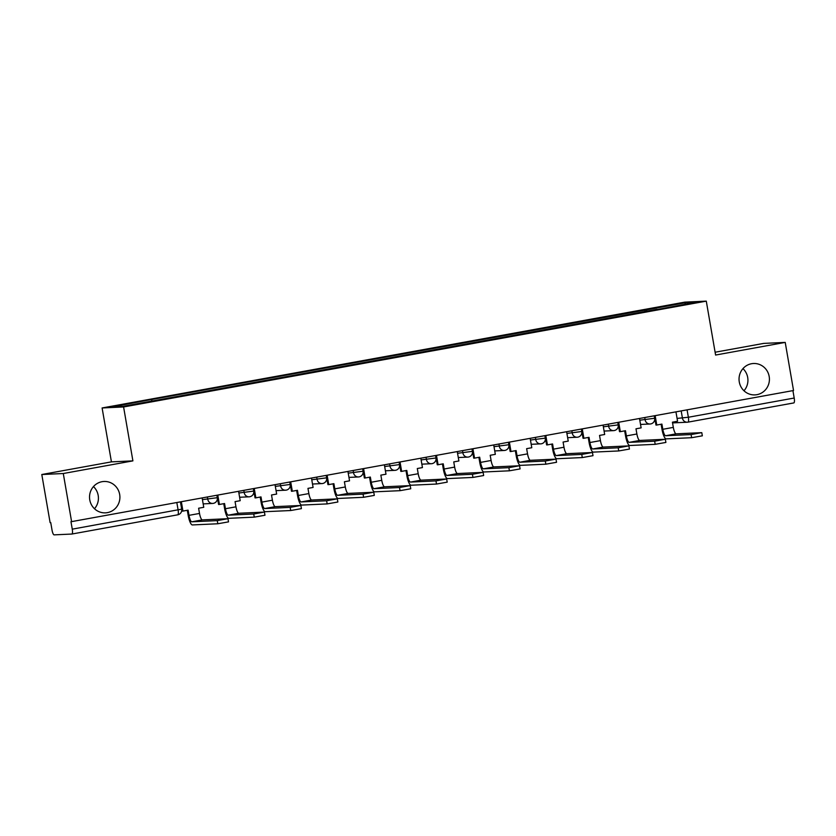 <?xml version="1.0" encoding="UTF-8"?>
<svg xmlns="http://www.w3.org/2000/svg" width="836" height="836" viewBox="0 0 836 836"><rect width="100%" height="100%" fill="white"/><g stroke="black" fill="none" stroke-linecap="round" stroke-linejoin="round"><path stroke-width="1.25" d="M93.465 486.573A15.706 15.184 -92.6 0 1 98.188 495.435A15.706 15.184 -92.6 0 1 94.489 508.737M119.673 494.442A15.706 15.184 -92.6 0 1 105.441 512.855A15.706 15.184 -92.6 0 1 89.766 499.876A15.706 15.184 -92.6 0 1 103.998 481.473A15.706 15.184 -92.6 0 1 119.673 494.442M742.974 368.613A15.706 15.184 -92.6 0 1 747.697 377.475A15.706 15.184 -92.6 0 1 743.998 390.778M769.183 376.482A15.706 15.184 -92.6 0 1 754.95 394.895A15.706 15.184 -92.6 0 1 739.275 381.916A15.706 15.184 -92.6 0 1 753.508 363.503A15.706 15.184 -92.6 0 1 769.183 376.482M41.8 474.514L63.285 473.521L71.593 521.633L793.531 390.506L785.223 342.405L715.595 355.049L706.284 301.138L684.799 302.13L102.107 407.958L111.428 461.869L41.8 474.514L50.108 522.625L50.735 522.594L52.031 530.087A4.912 1.244 -100.3 0 0 54.121 534.862L71.844 534.047A4.912 1.244 -100.3 0 0 71.886 534.037A4.912 1.244 -100.3 0 0 72.262 529.157L181.684 509.155L180.43 501.861M785.223 342.405L763.738 343.397L715.114 352.228M63.285 473.521L132.903 460.876L123.592 406.965L706.284 301.138M71.593 521.633L70.966 521.654L72.262 529.157M792.915 390.621L794.2 398.03A4.912 1.244 79.7 0 1 793.824 402.921A4.912 1.244 79.7 0 1 793.782 402.931L688.028 422.138M647.012 311.358L646.364 309.853L685.614 302.726L696.137 302.235L656.866 309.571M646.364 309.853L150.041 399.796L112.264 406.85L122.787 406.369L656.887 309.362M102.107 407.958L123.592 406.965M111.428 461.869L132.903 460.876M645.193 311.692L644.89 309.916M151.515 399.723L152.089 401.05M685.614 302.726L684.893 304.283M691.1 434.563L701.613 432.661L676.146 433.832L665.634 435.744L691.1 434.563L691.633 437.709L666.177 438.879A9.823 2.487 79.7 0 1 661.997 429.328L661.119 424.239M701.791 432.672L702.334 435.817L691.633 437.709M655.152 415.638L656.772 425.033L661.913 424.092L662.812 429.296A6.625 1.682 -100.3 0 0 665.634 435.744M656.772 425.033L655.967 425.064L654.358 415.785M675.948 411.866L677.568 421.25L672.426 422.18L673.325 427.384A6.625 1.682 -100.3 0 0 676.146 433.832M654.222 421.281L655.278 421.093M654.651 441.189L665.163 439.276L639.697 440.447L629.184 442.359L654.651 441.189L655.194 444.324L629.727 445.504A9.823 2.487 79.7 0 1 625.558 435.953L624.67 430.853M665.351 439.287L665.895 442.432L655.194 444.324M618.713 422.264L620.333 431.648L625.474 430.718L626.363 435.911A6.625 1.682 -100.3 0 0 629.184 442.359M620.333 431.648L619.518 431.69L617.908 422.41M639.498 418.481L641.128 427.875L635.987 428.805L636.886 433.999A6.625 1.682 -100.3 0 0 639.697 440.447M617.773 427.907L618.828 427.708M618.201 447.803L628.714 445.891L603.258 447.072L592.734 448.984L618.201 447.803L618.745 450.949L593.278 452.119A9.823 2.487 79.7 0 1 589.108 442.568L588.23 437.479M628.902 445.912L629.445 449.057L618.745 450.949M582.264 428.878L583.883 438.263L589.025 437.332L589.923 442.526A6.625 1.682 -100.3 0 0 592.734 448.984M583.883 438.263L583.068 438.304L581.469 429.025M603.059 425.106L604.679 434.49L599.537 435.42L600.436 440.624A6.625 1.682 -100.3 0 0 603.258 447.072M581.333 434.521L582.378 434.333M581.751 454.429L592.264 452.516L566.808 453.687L556.295 455.599L581.751 454.429L582.295 457.564L556.839 458.745A9.823 2.487 79.7 0 1 552.659 449.193L551.781 444.094M592.452 452.527L592.996 455.672L582.295 457.564M545.814 435.504L547.434 444.888L552.575 443.958L553.474 449.151A6.625 1.682 -100.3 0 0 556.295 455.599M547.434 444.888L546.619 444.919L545.02 435.65M566.609 431.721L568.229 441.105L563.088 442.045L563.986 447.239A6.625 1.682 -100.3 0 0 566.808 453.687M544.884 441.147L545.939 440.948M545.302 461.044L555.815 459.131L530.358 460.312L519.846 462.224L545.302 461.044L545.845 464.189L520.389 465.359A9.823 2.487 79.7 0 1 516.209 455.808L515.331 450.719M556.003 459.152L556.546 462.287L545.845 464.189M509.364 442.119L510.984 451.503L516.125 450.573L517.024 455.766A6.625 1.682 -100.3 0 0 519.846 462.224M510.984 451.503L510.169 451.544L508.57 442.265M530.16 438.346L531.78 447.73L526.638 448.66L527.537 453.864A6.625 1.682 -100.3 0 0 530.358 460.312M508.434 447.762L509.49 447.573M508.863 467.669L519.375 465.756L493.909 466.927L483.396 468.839L508.863 467.669L509.406 470.804L483.94 471.985A9.823 2.487 79.7 0 1 479.76 462.423L478.882 457.334M519.553 465.767L520.096 468.912L509.406 470.804M472.915 448.744L474.545 458.128L479.676 457.187L480.575 462.392A6.625 1.682 -100.3 0 0 483.396 468.839M474.545 458.128L473.73 458.159L472.121 448.89M493.71 444.961L495.33 454.345L490.199 455.286L491.087 460.479A6.625 1.682 -100.3 0 0 493.909 466.927M471.985 454.387L473.04 454.188M472.413 474.284L482.926 472.371L457.459 473.552L446.946 475.454L472.413 474.284L472.957 477.429L447.49 478.6A9.823 2.487 79.7 0 1 443.32 469.048L442.443 463.959M483.114 472.392L483.657 475.527L472.957 477.429M436.476 455.359L438.095 464.743L443.237 463.813L444.135 469.006A6.625 1.682 -100.3 0 0 446.946 475.454M438.095 464.743L437.28 464.785L435.681 455.505M457.261 451.586L458.891 460.97L453.749 461.9L454.648 467.105A6.625 1.682 -100.3 0 0 457.459 473.552M435.535 461.002L436.591 460.814M435.964 480.899L446.476 478.997L421.02 480.167L410.507 482.079L435.964 480.899L436.507 484.044L411.04 485.225A9.823 2.487 79.7 0 1 406.871 475.663L405.993 470.574M446.664 479.007L447.208 482.153L436.507 484.044M400.026 461.984L401.646 471.368L406.787 470.428L407.686 475.632A6.625 1.682 -100.3 0 0 410.507 482.079M401.646 471.368L400.831 471.399L399.232 462.12M420.821 458.201L422.441 467.585L417.3 468.526L418.199 473.719A6.625 1.682 -100.3 0 0 421.02 480.167M399.096 467.617L400.141 467.428M399.514 487.524L410.027 485.611L384.57 486.792L374.058 488.694L399.514 487.524L400.057 490.669L374.601 491.84A9.823 2.487 79.7 0 1 370.421 482.288L369.543 477.199M410.215 485.632L410.758 488.767L400.057 490.669M363.576 468.599L365.196 477.983L370.338 477.053L371.236 482.247A6.625 1.682 -100.3 0 0 374.058 488.694M365.196 477.983L364.381 478.025L362.782 468.745M384.372 464.826L385.992 474.211L380.85 475.141L381.749 480.334A6.625 1.682 -100.3 0 0 384.57 486.792M362.646 474.242L363.702 474.054M363.064 494.139L373.587 492.237L348.121 493.407L337.608 495.32L363.064 494.139L363.608 497.284L338.152 498.465A9.823 2.487 79.7 0 1 333.972 488.903L333.094 483.814M373.765 492.247L374.309 495.393L363.608 497.284M327.127 475.214L328.747 484.608L333.888 483.668L334.787 488.872A6.625 1.682 -100.3 0 0 337.608 495.32M328.747 484.608L327.942 484.64L326.333 475.36M347.922 471.441L349.542 480.825L344.401 481.766L345.299 486.96A6.625 1.682 -100.3 0 0 348.121 493.407M326.197 480.857L327.252 480.669M326.625 500.764L337.138 498.852L311.671 500.032L301.159 501.934L326.625 500.764L327.169 503.909L301.702 505.08A9.823 2.487 79.7 0 1 297.532 495.529L296.644 490.439M337.326 498.862L337.859 502.008L327.169 503.909M290.688 481.839L292.307 491.223L297.449 490.293L298.337 495.487A6.625 1.682 -100.3 0 0 301.159 501.934M292.307 491.223L291.492 491.265L289.883 481.985M311.473 478.067L313.092 487.451L307.961 488.381L308.86 493.574A6.625 1.682 -100.3 0 0 311.671 500.032M289.747 487.482L290.803 487.294M290.176 507.379L300.688 505.477L275.222 506.647L264.709 508.56L290.176 507.379L290.719 510.524L265.252 511.695A9.823 2.487 79.7 0 1 261.083 502.143L260.205 497.054M300.876 505.487L301.42 508.633L290.719 510.524M254.238 488.454L255.858 497.848L260.999 496.908L261.898 502.112A6.625 1.682 -100.3 0 0 264.709 508.56M255.858 497.848L255.043 497.88L253.444 488.6M275.034 484.681L276.653 494.066L271.512 494.996L272.411 500.2A6.625 1.682 -100.3 0 0 275.222 506.647M253.298 494.097L254.353 493.909M253.726 514.004L264.239 512.092L238.782 513.262L228.27 515.175L253.726 514.004L254.269 517.139L228.813 518.32A9.823 2.487 79.7 0 1 224.633 508.769L223.755 503.669M264.427 512.102L264.97 515.248L254.269 517.139M217.788 495.079L219.408 504.463L224.55 503.533L225.448 508.727A6.625 1.682 -100.3 0 0 228.27 515.175M219.408 504.463L218.593 504.505L216.994 495.225M238.584 491.296L240.204 500.691L235.062 501.621L235.961 506.815A6.625 1.682 -100.3 0 0 238.782 513.262M216.858 500.722L217.914 500.524M217.276 520.619L227.789 518.707L202.333 519.887L191.82 521.8L217.276 520.619L217.82 523.764L192.364 524.935A9.823 2.487 79.7 0 1 188.184 515.384L187.306 510.294M227.977 518.728L228.521 521.873L217.82 523.764M181.339 501.694L182.959 511.078L188.1 510.148L188.999 515.342A6.625 1.682 -100.3 0 0 191.82 521.8M182.959 511.078L182.143 511.12L180.545 501.84M202.134 497.922L203.754 507.306L198.613 508.236L199.511 513.44A6.625 1.682 -100.3 0 0 202.333 519.887M202.427 499.625L217.297 497.702L216.869 495.246M238.877 493.01L253.747 491.077L253.318 488.621M275.326 486.395L290.196 484.462L289.768 482.006M311.776 479.77L326.636 477.837L326.218 475.381M348.215 473.155L363.085 471.222L362.667 468.766M384.664 466.53L399.535 464.597L399.106 462.141M421.114 459.915L435.984 457.982L435.556 455.526M457.564 453.29L472.424 451.356L472.006 448.911M494.013 446.675L508.873 444.742L508.455 442.286M530.452 440.049L545.323 438.127L544.894 435.671M566.902 433.435L581.772 431.501L581.344 429.046M603.352 426.809L618.222 424.887L617.794 422.431M639.801 420.195L654.661 418.261L654.243 415.805M176.824 502.52L178.099 509.929A4.912 1.244 -100.3 0 1 177.723 514.819A4.912 1.244 -100.3 0 0 177.723 514.819L71.927 534.026M677.076 418.408L688.362 417.258L794.2 398.03M681.183 410.915L682.437 418.167A4.912 4.744 -92.6 0 0 687.338 422.222A4.912 4.912 0 0 0 687.986 422.149A4.912 1.244 -100.3 0 0 688.362 417.258L687.077 409.849M207.37 496.971L207.788 499.385A4.912 4.744 87.4 0 0 213.295 503.366M243.819 490.345L244.237 492.759A4.912 4.744 87.4 0 0 249.745 496.751M280.269 483.73L280.677 486.144A4.912 4.744 87.4 0 0 286.194 490.126M316.708 477.116L317.126 479.519A4.912 4.744 87.4 0 0 322.633 483.511M353.158 470.49L353.576 472.904A4.912 4.744 87.4 0 0 359.083 476.886M389.607 463.875L390.025 466.289A4.912 4.744 87.4 0 0 395.532 470.271M426.057 457.25L426.475 459.664A4.912 4.744 87.4 0 0 431.982 463.656M462.496 450.635L462.914 453.049A4.912 4.744 87.4 0 0 468.421 457.031M498.946 444.01L499.364 446.424A4.912 4.744 87.4 0 0 504.871 450.416M535.395 437.395L535.813 439.809A4.912 4.744 87.4 0 0 541.32 443.791M571.845 430.77L572.263 433.184A4.912 4.744 87.4 0 0 577.77 437.176M608.294 424.155L608.702 426.569A4.912 4.744 87.4 0 0 614.22 430.55M644.734 417.53L645.152 419.944A4.912 4.744 87.4 0 0 650.659 423.936M672.552 422.901L687.338 422.222A4.912 4.744 -92.6 0 0 687.944 422.149A4.912 1.244 -100.3 0 0 687.986 422.149L793.824 402.921M673.325 427.384L662.812 429.296M636.886 433.999L626.363 435.911M600.436 440.624L589.923 442.526M563.986 447.239L553.474 449.151M527.537 453.864L517.024 455.766M491.087 460.479L480.575 462.392M454.648 467.105L444.135 469.006M418.199 473.719L407.686 475.632M381.749 480.334L371.236 482.247M345.299 486.96L334.787 488.872M308.86 493.574L298.337 495.487M272.411 500.2L261.898 502.112M235.961 506.815L225.448 508.727M199.511 513.44L188.999 515.342M640.533 424.437L650.053 423.998A4.912 4.912 0 0 0 654.661 418.261M604.083 431.062L613.603 430.624A4.912 4.912 0 0 0 618.222 424.887M567.634 437.677L577.164 437.238A4.912 4.912 0 0 0 581.772 431.501M531.194 444.303L540.714 443.864A4.912 4.912 0 0 0 545.323 438.127M494.745 450.917L504.265 450.479A4.912 4.912 0 0 0 508.873 444.742M458.295 457.543L467.815 457.104A4.912 4.912 0 0 0 472.424 451.356M421.846 464.158L431.366 463.719A4.912 4.912 0 0 0 435.984 457.982M385.396 470.783L394.926 470.344A4.912 4.912 0 0 0 399.535 464.597M348.957 477.398L358.477 476.959A4.912 4.912 0 0 0 363.085 471.222M312.507 484.023L322.027 483.574A4.912 4.912 0 0 0 326.636 477.837M276.058 490.638L285.578 490.199A4.912 4.912 0 0 0 290.196 484.462M239.608 497.253L249.128 496.814A4.912 4.912 0 0 0 253.747 491.077M203.158 503.878L212.689 503.439A4.912 4.912 0 0 0 217.297 497.702M71.886 534.037L177.723 514.819A4.912 4.912 0 0 0 181.684 509.155"/></g></svg>
